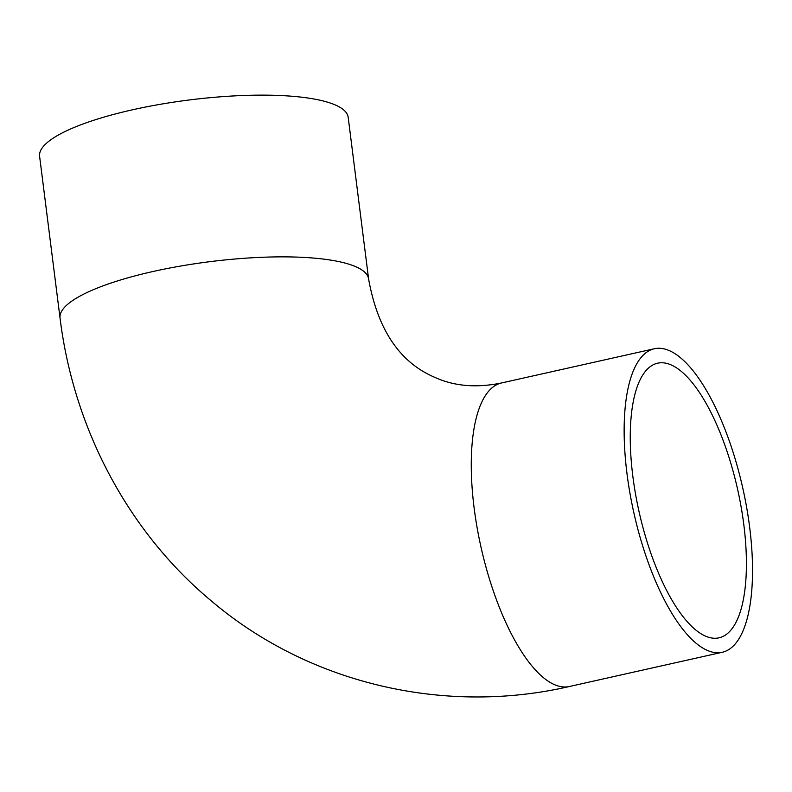 <?xml version="1.0" encoding="UTF-8"?>
<svg xmlns="http://www.w3.org/2000/svg" width="792" height="792" viewBox="0 0 792 792"><rect width="100%" height="100%" fill="white"/><g stroke="black" fill="none" stroke-linecap="round" stroke-linejoin="round"><path stroke-width="1.19" d="M368.607 279.012L348.183 117.285A155.519 37.095 172.8 0 0 335.521 105.059A155.519 37.095 172.8 0 0 160.281 104.306A155.519 37.095 172.8 0 0 39.6 156.272L60.034 317.998C73.616 428.69 128.403 532.303 212.216 601.673C309.316 683.704 444.52 715.374 569.438 686.496A155.519 55.846 77.4 0 1 480.962 546.945A155.519 55.846 77.4 0 1 501.465 382.982C476.467 388.09 454.311 386.239 434.986 377.428C399.861 362.607 377.735 329.799 368.607 279.012A155.519 37.095 172.8 0 0 355.954 266.785A155.519 37.095 172.8 0 0 180.715 266.033A155.519 37.095 172.8 0 0 60.034 317.998M669.398 350.668A155.519 55.846 77.4 0 0 654.341 348.747A155.519 55.846 77.4 0 0 633.838 512.711A155.519 55.846 77.4 0 0 722.314 652.262A155.519 55.846 77.4 0 0 746.747 507.959A155.519 55.846 77.4 0 0 669.398 350.668M671.2 364.944A140.709 50.52 77.4 0 0 657.578 363.201A140.709 50.52 77.4 0 0 639.025 511.543A140.709 50.52 77.4 0 0 719.077 637.808A140.709 50.52 77.4 0 0 741.183 507.256A140.709 50.52 77.4 0 0 671.2 364.944M654.341 348.747L501.465 382.982M722.314 652.262L569.438 686.496"/></g></svg>
